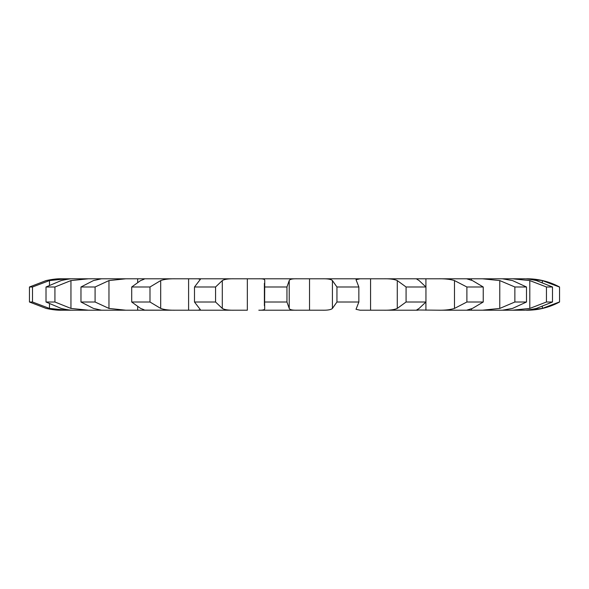<?xml version="1.0" encoding="UTF-8"?>
<svg xmlns="http://www.w3.org/2000/svg" width="589" height="589" viewBox="0 0 589 589"><rect width="100%" height="100%" fill="white"/><g stroke="black" fill="none" stroke-linecap="round" stroke-linejoin="round"><path stroke-width="0.88" d="M559.314 302.01L542.329 308.422L527.111 310.204A68.287 68.287 0 0 0 559.55 302.01L559.55 286.99A68.287 68.287 0 0 0 527.111 278.796L527.118 278.796M522.899 310.204L512.496 310.204L522.899 310.204C525.977 310.322 530.49 309.726 536.432 308.422L552.489 302.01L552.489 286.99L536.432 280.578C530.49 279.274 525.977 278.678 522.899 278.796L61.042 278.796L66.285 278.796L49.476 280.578L32.498 286.99L29.45 286.99L46.126 280.578C52.252 279.274 57.221 278.678 61.042 278.796L61.042 278.796C57.221 278.678 52.252 279.274 46.126 280.578M552.489 302.01L546.452 302.01L529.798 308.422L512.496 310.204L502.498 310.204L512.548 308.422L526.492 302.01L526.492 286.99L512.548 280.578L502.498 278.796L482.472 278.796L499.774 280.578L514.867 286.99L526.492 286.99M526.492 302.01L514.867 302.01L499.774 308.422L482.472 310.204L502.498 310.204L466.569 310.197M466.621 310.204L438.452 310.204L466.621 310.204L472.452 308.422L483.238 302.01L483.238 286.99L472.452 280.578L466.621 278.796L438.452 278.796C444.879 278.678 450.224 279.274 454.487 280.578L466.886 286.99L483.238 286.99M483.238 302.01L466.886 302.01L454.487 308.422C450.224 309.726 444.879 310.322 438.452 310.204L416.659 309.976L419.11 308.422L425.943 302.01L425.943 286.99L419.11 280.578L416.659 279.024L417.94 278.796L383.719 278.796C389.866 278.678 394.387 279.274 397.281 280.578L406.079 286.99L425.943 286.99M425.943 302.01L406.079 302.01L397.281 308.422C394.387 309.726 389.866 310.322 383.719 310.204L417.94 310.204L360.063 310.204L356.028 309.299L358.856 302.01L358.856 286.99L356.028 279.701L360.063 278.796L322.323 278.796C327.734 278.678 331.099 279.274 332.417 280.578L336.952 286.99L358.856 286.99M358.856 302.01L336.952 302.01L332.417 308.422C331.099 309.726 327.734 310.322 322.323 310.204L297.276 310.204C292.38 310.322 289.7 309.726 289.221 308.422L286.953 302.01L286.953 286.99L289.221 280.578C289.7 279.274 292.38 278.678 297.276 278.796L247.336 278.796L247.336 310.204L234.238 310.204C228.407 310.322 224.424 309.726 222.296 308.422L215.567 302.01L215.567 286.99L222.296 280.578C224.424 279.274 228.407 278.678 234.238 278.796L197.919 278.796L200.4 279.296L194.488 286.99L215.567 286.99M258.821 310.204L297.276 310.204L258.821 310.204C263.099 310.322 265.057 309.726 264.689 308.422L264.638 302.01L286.953 302.01M215.567 302.01L194.488 302.01L200.4 309.704L197.919 310.204L234.238 310.204L175.625 310.204C169.286 310.322 164.302 309.726 160.694 308.422L149.989 302.01L149.989 286.99L160.694 280.578C164.302 279.274 169.286 278.678 175.625 278.796L144.136 278.796C145.306 278.678 144.128 279.274 140.609 280.578L131.715 286.99L149.989 286.99M144.607 310.131L175.625 310.204L125.788 310.204L108.965 308.422L95.087 302.01L95.087 286.99L108.965 280.578L125.788 278.796L101.463 278.796L93.445 280.578L80.965 286.99L95.087 286.99M95.087 302.01L80.965 302.01L93.445 308.422L101.463 310.204L125.788 310.204L88.416 310.204L70.952 308.422L54.932 302.01L54.932 286.99L70.952 280.578L88.416 278.796L73.058 278.796C70.776 278.678 66.807 279.274 61.16 280.578L46.016 286.99L54.932 286.99M54.932 302.01L46.016 302.01L61.16 308.422C66.807 309.726 70.776 310.322 73.058 310.204L88.416 310.204L66.285 310.204L49.476 308.422L32.498 302.01L32.498 286.99M46.126 308.422C52.252 309.726 57.221 310.322 61.042 310.204L66.285 310.204L61.042 310.204C57.221 310.322 52.252 309.726 46.126 308.422L29.45 302.01L32.498 302.01M98.326 278.796L98.326 279.296L98.326 278.796M137.671 278.796L137.671 282.021M188.598 278.796L188.598 310.204M309.527 278.796L309.527 310.204M370.562 278.796L370.562 310.204M425.913 278.796L425.913 286.939M471.472 278.796L471.472 280.254L471.472 278.796M546.452 302.01L546.452 286.99L529.798 280.578L512.496 278.796L522.899 278.796M559.314 286.99L542.329 280.578L526.316 278.796M471.472 310.204L471.472 308.746L471.472 310.204M425.913 310.204L425.913 302.061M247.336 310.204L247.336 278.796L247.336 310.204M264.638 302.01L264.741 280.254M264.689 280.578C265.057 279.274 263.099 278.678 258.821 278.796L258.821 278.796M144.136 310.204C145.306 310.322 144.128 309.726 140.609 308.422L131.715 302.01L149.989 302.01M137.671 310.204L137.671 306.979M144.607 278.869L144.136 278.796M98.326 310.204L98.326 309.704L98.326 310.204M546.452 286.99L552.489 286.99M264.638 286.99L286.953 286.99M514.867 302.01L514.867 286.99M466.886 302.01L466.886 286.99M406.079 302.01L406.079 286.99M336.952 302.01L336.952 286.99M194.488 302.01L194.488 286.99M131.715 302.01L131.715 286.99M80.965 302.01L80.965 286.99M46.016 302.01L46.016 286.99M29.45 302.01L29.45 286.99M542.329 308.422L542.329 306.678M542.329 282.322L542.329 280.578M529.798 308.422L529.798 280.578M499.774 308.422L499.774 280.578M454.487 308.422L454.487 280.578M397.281 308.422L397.281 280.578M332.417 308.422L332.417 280.578M289.221 308.422L289.221 280.578M222.296 308.422L222.296 280.578M160.694 308.422L160.694 280.578M108.965 308.422L108.965 280.578M70.952 308.422L70.952 280.578M49.476 308.422L49.476 303.983M49.476 285.017L49.476 280.578M526.316 310.204L527.118 310.204M559.55 286.99L559.55 302.01M264.387 283.316L264.387 305.684"/></g></svg>
